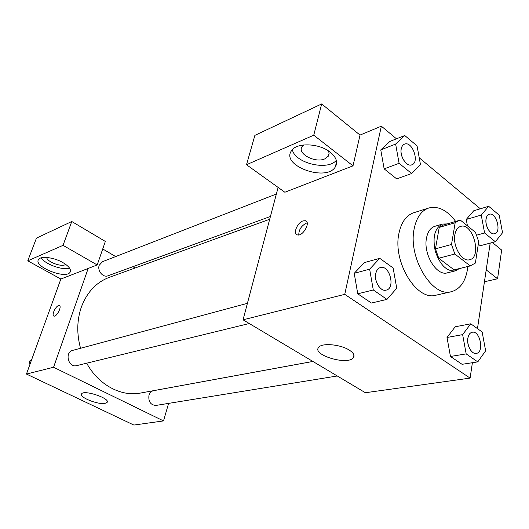 <?xml version="1.0" encoding="UTF-8"?>
<svg xmlns="http://www.w3.org/2000/svg" width="529" height="529" viewBox="0 0 529 529"><rect width="100%" height="100%" fill="white"/><g stroke="black" fill="none" stroke-linecap="round" stroke-linejoin="round"><path stroke-width="0.79" d="M454.861 234.731C455.72 230.161 457.631 227.391 460.614 226.412C472.873 222.127 482.375 257.239 469.633 259.726C462.128 262.298 452.526 246.216 454.861 234.731M454.847 254.006L470.215 265.889L475.379 263.072L478.699 241.614L475.485 232.357L460.455 220.203L458.822 220.507L455.171 222.735L451.508 244.464L454.847 254.006L438.759 258.238L454.12 269.876L470.215 265.889M455.171 222.735L439.242 227.404L435.46 248.842L451.508 244.464M439.242 227.404L442.918 225.189L458.822 220.507M471.068 265.73L454.12 269.876M438.759 258.238L435.46 248.842M447.17 223.932L442.561 224.038C434.792 227.827 432.358 236.866 435.261 251.156C439.969 264.956 446.628 271.536 455.251 270.888L459.278 268.646M455.251 270.888L447.382 272.825C436.617 276.442 423.008 254.019 426.519 237.951C427.809 231.609 430.566 227.734 434.792 226.333L442.561 224.038M467.881 266.517C466.194 280.555 460.719 288.94 451.462 291.684C432.2 297.946 407.687 257.372 414.233 228.508C416.568 217.386 421.428 210.549 428.801 207.99C438.171 205.688 447.131 210.165 455.674 221.433M451.462 291.684L436.008 295.189C416.673 301.431 392.32 261.551 399.005 233.071C401.392 222.094 406.292 215.323 413.691 212.764L428.801 207.99M480.339 208.79L419.233 157.794M396.479 138.81L381.343 126.173L344.749 294.349L470.109 378.103L472.397 362.715M477.469 328.628L490.191 243.102M404.758 135.517L389.939 141.408L380.761 149.905L384.147 168.863L396.664 178.868L411.648 173.532L420.489 164.678L417.064 145.892L404.758 135.517L395.632 144.067L399.097 163.302L411.648 173.532M488.67 206.29L473.753 210.76L466.247 219.456L467.438 225.85L466.247 219.456L481.245 215.058L484.604 232.985L495.349 241.74L502.55 232.727L499.231 215.197L488.67 206.29L481.245 215.058M480.279 245.727L478.309 244.147L480.279 245.727L495.349 241.74M470.757 323.801L455.204 326.783L447.012 337.482L450.457 356.467L462.062 364.309L477.78 361.882L485.642 350.813L482.15 331.994L470.757 323.801L462.637 334.626L466.175 353.894L477.78 361.882M379.736 258.324L364.349 262.615L354.212 273.341L357.763 293.813L371.411 303.038L386.977 299.394L396.737 288.239L393.14 267.965L379.736 258.324L369.639 269.168L373.282 289.971L386.977 299.394M278.128 187.425L243.042 319.814L365.38 392.73L470.109 378.103M486.211 269.889L497.571 278.763L484.438 281.772M497.571 278.763L501.657 250.058L492.38 242.527M349.338 350.145C353.656 352.982 354.999 355.521 353.365 357.769C347.679 365.711 311.647 354.919 318.676 347.355C321.758 342.686 340.544 344.326 349.338 350.145M243.042 319.814L344.749 294.349M303.024 220.891L305.332 220.725C311.164 221.949 302.786 236.84 297.358 234.889C292.676 233.944 297.305 222.564 303.024 220.891M353.008 165.848L313.757 135.193L246.507 164.737L284.853 192.252L353.008 165.848L360.024 135.074L381.343 126.173M307.177 222.947L306.265 223.172C301.272 225.883 298.779 229.804 298.773 234.949M330.228 152.2C336.345 157.311 338.051 162.218 335.333 166.919C326.439 182.201 280.76 165.749 291.36 150.917C296.081 142.367 319.086 142.982 330.228 152.2M292.358 149.654C294.752 163.117 327.775 171.158 336.305 160.32M328.456 150.937L329.124 153.298L328.714 155.513L324.799 158.885C315.145 163.375 296.868 153.602 302.085 146.593L303.706 144.939M246.507 164.737L254.885 135.364L321.672 103.942L313.757 135.193M360.024 135.074L321.672 103.942M80.547 348.267C76.652 334.017 76.884 320.409 81.235 307.422C86.842 292.345 96.159 282.334 109.205 277.388L269.691 219.251M312.877 361.439L140.529 393.047C121.128 396.929 98.42 384.9 86.69 363.185M247.407 303.348L72.79 350.357C64.3 352.221 68.334 368.078 76.672 365.632L249.265 323.523M270.431 216.467L107.969 275.801C103.089 277.917 97.072 270.683 99.234 265.234L102.487 261.696L276.376 194.017M337.277 375.98L155.903 405.445C150.534 404.996 148.226 401.564 148.973 395.143C149.8 392.663 151.301 391.182 153.483 390.693L312.91 361.459M102.732 248.967L115.672 256.565M132.918 266.689L135.133 267.991M88.171 268.448L97.197 264.95L63.03 245.344L27.773 260.83L60.855 279.034L88.171 268.448L53.568 367.258L163.514 420.919L168.599 403.382M63.03 245.344L71.779 221.506L36.448 238.129L27.773 260.83M71.779 221.506L105.344 241.429L97.197 264.95M65.596 264.302C62.693 267.694 46.81 261.948 46.75 257.464M41.183 257.841C44.958 264.209 62.66 270.59 69.557 268.124M62.753 262.503C68.942 266.213 71.395 269.433 70.099 272.171C66.198 279.689 33.254 266.656 38.498 259.56C40.482 255.719 53.813 257.299 62.753 262.503M60.855 279.034L26.45 374.049L133.877 425.058L163.514 420.919M105.073 403.369C98.096 404.969 78.451 397.048 81.598 393.834C84.104 389.476 110.911 398.615 107.023 402.463L105.073 403.369M26.45 374.049L53.568 367.258M59.446 305.65L58.455 305.643L59.268 305.583C62.263 306.106 56.676 317.149 53.938 316.084C51.353 315.654 55.327 306.489 58.455 305.643C55.459 306.456 51.518 315.152 53.773 316.018M31.8 359.277L29.432 361.214L29.895 364.534M29.432 361.214L31.277 360.718M386.183 290.117L386.15 290.13C380.543 291.922 373.871 281.309 375.762 273.48C376.496 270.246 378.01 268.276 380.318 267.568L380.351 267.562M364.349 262.615L354.212 273.341L369.639 269.168M354.212 273.341L357.763 293.813L373.282 289.971M357.763 293.813L371.411 303.038M375.828 273.46C376.555 270.233 378.076 268.263 380.377 267.548C389.589 264.54 395.745 288.312 386.21 290.11C380.602 291.909 373.937 281.289 375.828 273.46M476.259 353.405L476.226 353.412C471.663 354.49 466.538 345.318 467.828 338.276C468.449 334.797 469.884 332.794 472.132 332.258L472.166 332.252M455.204 326.783L447.012 337.482L462.637 334.626M447.012 337.482L450.457 356.467L466.175 353.894M450.457 356.467L462.062 364.309M467.894 338.269C468.509 334.791 469.95 332.781 472.199 332.245C480.134 330.288 484.458 352.545 476.292 353.398C471.723 354.476 466.604 345.311 467.894 338.269M411.807 164.83L411.774 164.836C406.689 167.19 399.408 156.128 401.24 148.722C401.756 146.361 402.82 144.847 404.434 144.179L404.467 144.166M389.939 141.408L380.761 149.905L395.632 144.067M380.761 149.905L384.147 168.863L399.097 163.302M384.147 168.863L396.664 178.868M401.299 148.695C401.815 146.341 402.88 144.827 404.493 144.153C412.236 140.635 419.94 162.39 411.84 164.817C406.748 167.164 399.468 156.108 401.299 148.695M494.688 233.732L494.655 233.739C490.403 235.286 484.782 225.757 486.045 219.039C486.495 216.407 487.553 214.814 489.219 214.258L489.252 214.252M473.753 210.76L466.247 219.456M476.735 235.147L484.604 232.985M486.105 219.026C486.554 216.394 487.612 214.8 489.279 214.245C496.142 211.772 501.856 232.251 494.714 233.725C490.462 235.273 484.848 225.738 486.105 219.026M353.365 357.769L353.934 354.999M305.332 220.725L306.648 221.658M335.333 166.919L336.576 161.689M329.104 153.066L328.35 156.181M70.099 272.171L70.489 271.079M107.023 402.463L107.261 401.723"/></g></svg>
